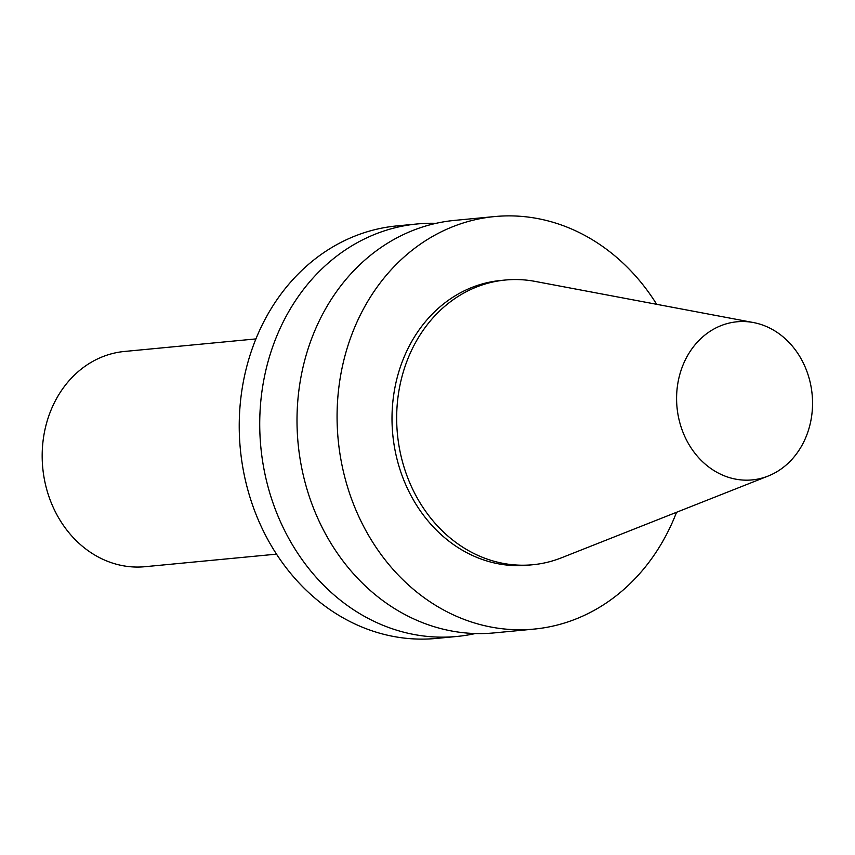 <?xml version="1.0" encoding="UTF-8"?>
<svg xmlns="http://www.w3.org/2000/svg" width="855" height="855" viewBox="0 0 855 855"><rect width="100%" height="100%" fill="white"/><g stroke="black" fill="none" stroke-linecap="round" stroke-linejoin="round"><path stroke-width="1.28" d="M276.496 554.147L144.976 566.705A108.104 92.372 -95.5 0 1 42.75 467.867A108.104 92.372 -95.5 0 1 124.424 351.469L255.944 338.911M812.25 395.78A79.43 67.866 -95.5 0 1 768.1 476.064A79.43 67.866 -95.5 0 1 677.01 407.301A79.43 67.866 -95.5 0 1 753.447 322.549A79.43 67.866 -95.5 0 1 812.25 395.78M768.1 476.064L561.446 557.813A143.009 122.201 -95.5 0 1 532.665 564.749A143.009 122.201 -95.5 0 1 397.425 433.998A143.009 122.201 -95.5 0 1 505.476 280.013A143.009 122.201 -95.5 0 1 535.048 281.391L753.447 322.549M532.665 564.749L528.005 565.198A143.009 122.201 -95.5 0 1 392.766 434.447A143.009 122.201 -95.5 0 1 500.816 280.461L505.476 280.013M676.551 512.273A207.199 177.049 -95.5 0 1 534.108 629.088A207.199 177.049 -95.5 0 1 338.174 439.662A207.199 177.049 -95.5 0 1 494.714 216.561A207.199 177.049 -95.5 0 1 656.693 304.316M534.108 629.088L494.04 632.914A207.199 177.049 -95.5 0 1 298.106 443.488A207.199 177.049 -95.5 0 1 454.646 220.387L494.714 216.561M475.295 633.544A207.199 177.049 -95.5 0 1 456.773 636.473A207.199 177.049 -95.5 0 1 260.828 447.047A207.199 177.049 -95.5 0 1 417.379 223.946A207.199 177.049 -95.5 0 1 436.125 223.326M456.773 636.473L436.274 638.439A207.199 177.049 -95.5 0 1 240.33 449.003A207.199 177.049 -95.5 0 1 396.88 225.912L417.379 223.946"/></g></svg>
